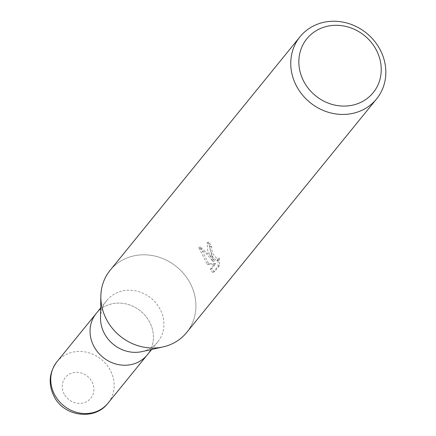 <?xml version="1.0" encoding="UTF-8"?>
<svg xmlns="http://www.w3.org/2000/svg" width="436" height="436" viewBox="0 0 436 436"><rect width="100%" height="100%" fill="white"/><g stroke="black" fill="none" stroke-linecap="round" stroke-linejoin="round"><path stroke-width="0.33" stroke-dasharray="2.18 1.64" d="M100.531 317.888A32.874 29.817 -140.9 0 1 106.716 300.54A32.874 29.817 -140.9 0 1 159.805 308.633A32.874 29.817 -140.9 0 1 157.723 342.02A32.874 29.817 -140.9 0 1 142.005 351.612M147.112 355.068L147.248 354.904A32.874 29.817 -140.9 0 0 149.325 321.517A32.874 29.817 -140.9 0 0 96.236 313.43A32.874 29.817 -140.9 0 1 149.33 321.517A32.874 29.817 -140.9 0 1 147.248 354.909A32.874 29.817 -140.9 0 1 94.154 346.816M110.117 270.304A49.312 44.728 -140.9 0 1 189.753 282.441A49.312 44.728 -140.9 0 1 163.048 346.909A49.312 44.728 -140.9 0 1 106.994 320.389M211.585 255.594L214.43 260.919L210.964 256.352L200.222 246.923L208.642 263.742L215.864 263.573L211.678 268.723L214.37 271.922L219.537 265.573L219.45 258.085L218.343 260.363L212.975 253.888L211.307 248.035L211.782 246.187A49.312 44.728 39.1 0 0 208.533 242.078L211.585 255.594M100.836 296.594L100.841 296.327A49.312 44.728 -140.9 0 1 136.599 255.365A49.312 44.728 -140.9 0 1 189.753 282.441A49.312 44.728 -140.9 0 1 186.635 332.526M212.921 272.587L210.266 269.366L214.458 264.216L207.258 264.38L198.778 247.588L206.822 254.046L213.041 261.556L207.754 250.635L207.116 242.727A47.666 43.235 -140.9 0 1 210.386 246.825L209.918 248.673L212.812 256.984L216.937 261.011L218.049 258.728L218.087 266.233L212.921 272.593L214.37 271.928M210.386 246.825L211.782 246.187M213.041 261.556L214.43 260.919M198.778 247.588L200.222 246.923M207.258 264.38L208.642 263.747M214.458 264.216L215.864 263.573M210.266 269.366L211.678 268.723M218.087 266.238L219.537 265.573M218.049 258.728L219.45 258.085M207.116 242.727L208.533 242.078M56.942 361.755A32.874 29.817 -140.9 0 1 110.036 369.842A32.874 29.817 -140.9 0 1 107.954 403.235M64.288 394.188A16.437 14.911 -140.9 0 1 70.278 373.674A16.437 14.911 -140.9 0 1 91.876 381.538A16.437 14.911 -140.9 0 1 85.881 402.052A16.437 14.911 -140.9 0 1 64.288 394.188M151.684 349.449L157.723 342.02M218.343 260.368L216.937 261.011M100.672 307.974L106.716 300.54"/><path stroke-width="0.65" d="M162.786 346.969L142.005 351.612A32.874 29.817 -140.9 0 1 104.635 333.932A32.874 29.817 -140.9 0 1 100.531 317.888L100.836 296.594M151.684 349.449L147.248 354.909A32.874 29.817 -140.9 0 1 94.154 346.816A32.874 29.817 -140.9 0 1 96.236 313.43L100.672 307.974M379.68 48.865A49.312 44.728 -140.9 0 1 376.557 98.95A49.312 44.728 -140.9 0 1 296.916 86.819A49.312 44.728 -140.9 0 1 300.039 36.733A49.312 44.728 -140.9 0 1 379.68 48.865M376.557 98.95L186.635 332.526A49.312 44.728 -140.9 0 1 106.994 320.389A49.312 44.728 -140.9 0 1 110.117 270.304L300.039 36.733M375.908 49.246A42.733 38.766 -140.9 0 1 360.327 102.585A42.733 38.766 -140.9 0 1 304.181 82.137A42.733 38.766 -140.9 0 1 319.762 28.803A42.733 38.766 -140.9 0 1 375.908 49.246M106.994 320.389A49.312 44.728 -140.9 0 1 100.841 296.327M94.154 346.816A32.874 29.817 -140.9 0 1 96.236 313.43M54.86 395.141A32.874 29.817 -140.9 0 1 56.942 361.755L56.942 361.755C48.946 372.687 48.047 384.345 54.249 396.738C64.136 416.631 94.694 420.816 107.954 403.235L107.954 403.235A32.874 29.817 -140.9 0 1 54.86 395.141M147.112 355.068L107.954 403.235M96.105 313.593L56.942 361.755"/></g></svg>
